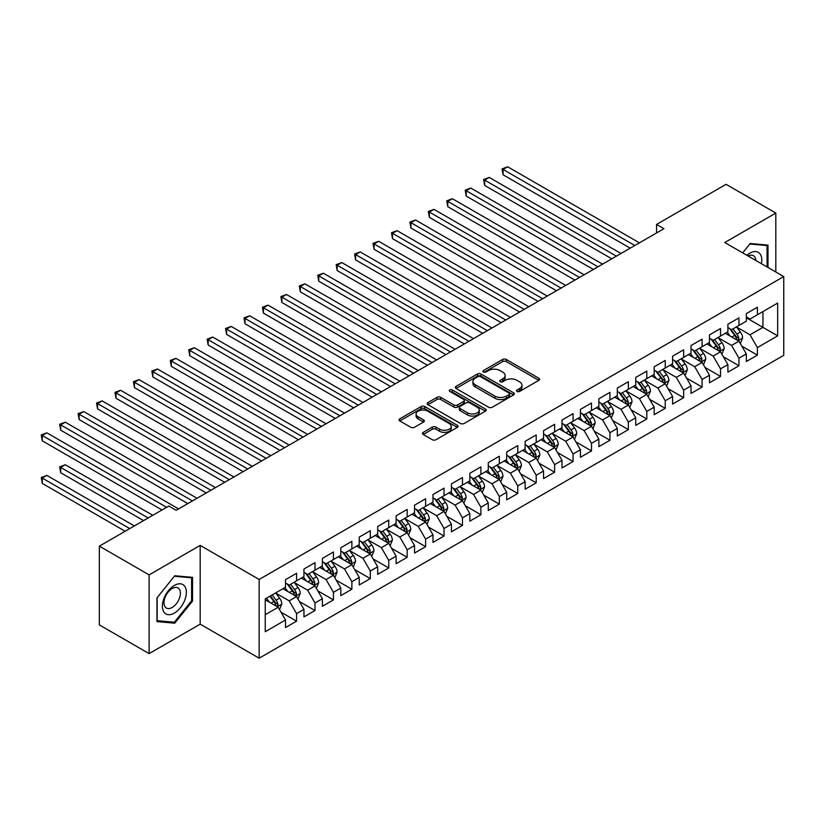 <?xml version="1.0" encoding="UTF-8"?>
<svg xmlns="http://www.w3.org/2000/svg" width="825" height="825" viewBox="0 0 825 825"><rect width="100%" height="100%" fill="white"/><g stroke="black" fill="none" stroke-linecap="round" stroke-linejoin="round"><path stroke-width="1.24" d="M517.079 391.442A1.794 1.031 0 0 0 519.616 391.442L538.838 380.346A2.558 1.475 0 0 0 539.591 379.304A2.558 1.475 0 0 0 538.838 378.252L506.272 359.452A2.558 1.475 0 0 0 502.652 359.452L483.429 370.549A1.794 1.031 0 0 0 482.903 371.281A1.794 1.031 0 0 0 483.429 372.013A1.794 1.031 0 0 0 485.966 372.013L488.452 370.58A8.188 4.723 0 0 1 500.032 370.58L502.745 372.147A8.188 4.723 0 0 1 505.147 375.488A8.188 4.723 0 0 1 502.745 378.83L500.259 380.263A1.794 1.031 0 0 0 499.733 380.995A1.794 1.031 0 0 0 500.259 381.728A1.794 1.031 0 0 0 502.786 381.728L505.282 380.294A8.188 4.723 0 0 1 516.852 380.294L519.575 381.862A8.188 4.723 0 0 1 521.967 385.203A8.188 4.723 0 0 1 519.575 388.544L517.079 389.978A1.794 1.031 0 0 0 516.553 390.71A1.794 1.031 0 0 0 517.079 391.442L517.079 389.978M423.225 432.362A2.558 1.475 0 0 0 422.472 433.414A2.558 1.475 0 0 0 423.225 434.455L432.362 439.725A2.558 1.475 0 0 0 435.982 439.725L457.328 427.402A2.558 1.475 0 0 0 458.081 426.36A2.558 1.475 0 0 0 457.328 425.318L424.762 406.508A2.558 1.475 0 0 0 421.142 406.508L399.795 418.842A2.558 1.475 0 0 0 399.042 419.884A2.558 1.475 0 0 0 399.795 420.925L410.829 427.298A2.558 1.475 0 0 0 414.449 427.298L423.586 422.018A2.558 1.475 0 0 0 424.339 420.977A2.558 1.475 0 0 0 423.586 419.935L418.12 416.769A6.847 3.95 0 0 1 416.109 413.985A6.847 3.95 0 0 1 420.338 410.324A6.847 3.95 0 0 1 427.793 411.19L449.233 423.565A6.847 3.95 0 0 1 451.244 426.36A6.847 3.95 0 0 1 447.016 430.011A6.847 3.95 0 0 1 439.56 429.155L435.982 427.092A2.558 1.475 0 0 0 432.362 427.092L423.225 432.362L423.225 434.455M149.119 574.881L149.119 653.627L200.176 624.154L200.176 545.397L149.119 574.881L99.351 546.15L168.836 506.024L176.21 510.283L663.939 228.7L656.566 224.441L656.566 232.949M200.176 545.397L259.163 579.459L783.75 276.581L783.75 355.338L259.163 658.206L259.163 579.459M775.82 272.013L775.82 213.056L724.762 242.529L783.75 276.581M775.82 213.056L726.052 184.315L656.566 224.441M488.627 407.241A2.558 1.475 0 0 0 492.247 407.241L513.604 394.917A2.558 1.475 0 0 0 514.346 393.876A2.558 1.475 0 0 0 513.604 392.824L481.037 374.024A2.558 1.475 0 0 0 477.417 374.024L456.06 386.347A2.558 1.475 0 0 0 455.317 387.399A2.558 1.475 0 0 0 456.06 388.441L488.627 407.241M450.543 391.834A1.794 1.031 0 0 1 452.358 392.081L452.358 389.957L485.461 409.066A2.558 1.475 0 0 1 486.214 410.118A2.558 1.475 0 0 1 485.461 411.159L464.114 423.483A2.558 1.475 0 0 1 460.494 423.483L427.927 404.683L427.927 402.59A2.558 1.475 0 0 0 427.185 403.642A2.558 1.475 0 0 0 427.927 404.683M427.927 402.59L437.064 397.32A2.558 1.475 0 0 1 440.684 397.32L453.894 404.941A2.558 1.475 0 0 0 457.514 404.941L463.578 401.445A2.558 1.475 0 0 0 464.32 400.403A2.558 1.475 0 0 0 463.578 399.352L449.821 391.421A1.794 1.031 0 0 1 449.295 390.689A1.794 1.031 0 0 1 450.409 389.73A1.794 1.031 0 0 1 452.358 389.957M746.336 317.769L762.919 327.35L762.919 311.603L777.666 303.084L757.391 314.789L757.391 307.23L746.336 313.624L746.336 321.173L738.963 325.432L738.963 317.873L727.898 324.266L727.898 331.815L720.524 336.074L720.524 328.515L709.469 334.909L709.469 342.457L702.096 346.717L702.096 339.157L691.03 345.541L691.03 353.1L683.657 357.359L683.657 349.8L672.602 356.183L672.602 363.743L665.228 368.002L665.228 360.442L654.173 366.826L654.173 374.385L646.8 378.644L646.8 371.085L635.735 377.468L635.735 385.028L628.361 389.287L628.361 381.728L617.306 388.111L617.306 395.67L609.933 399.929L609.933 392.37L598.868 398.753L598.868 406.312L591.494 410.572L591.494 403.012L580.439 409.396L580.439 416.955L573.066 421.214L573.066 413.655L562.011 420.038L562.011 427.597L554.637 431.857L554.637 424.298L543.572 430.681L543.572 438.24L536.198 442.499L536.198 434.94L525.143 441.323L525.143 448.882L517.77 453.131L517.77 445.582L506.705 451.966L506.705 459.525L499.331 463.774L499.331 456.225L488.276 462.608L488.276 470.168L480.903 474.416L480.903 466.868L469.848 473.251L469.848 480.81L462.474 485.059L462.474 477.51L451.409 483.893L451.409 491.442L444.036 495.701L444.036 488.153L432.981 494.536L432.981 502.085L425.607 506.344L425.607 498.785L414.542 505.178L414.542 512.727L407.168 516.986L407.168 509.427L396.113 515.821L396.113 523.37L388.74 527.629L388.74 520.07L377.685 526.463L377.685 534.012L370.312 538.271L370.312 530.712L359.246 537.096L359.246 544.655L351.873 548.914L351.873 541.355L340.818 547.738L340.818 555.297L333.444 559.556L333.444 551.997L322.379 558.381L322.379 565.94L315.006 570.199L315.006 562.64L303.951 569.023L303.951 576.582L296.577 580.841L296.577 573.282L285.522 579.666L285.522 587.225L265.238 598.929L265.238 631.713L285.522 619.998L278.149 607.231L265.238 599.785M777.666 303.084L777.666 335.858L757.391 347.573L750.018 334.795L736.653 327.082M741.819 346.129L757.391 355.121L757.391 347.573M757.391 355.121L746.336 361.505L746.336 353.956L738.963 358.215L731.589 345.438L718.224 337.724M723.381 356.771L738.963 365.764L738.963 358.215M738.963 365.764L727.898 372.147L727.898 364.598L720.524 368.847L713.151 356.08L699.786 348.367M704.952 367.414L720.524 376.406L720.524 368.847M720.524 376.406L709.469 382.79L709.469 375.241L702.096 379.49L694.722 366.723L681.357 359.009M686.513 378.056L702.096 387.049L702.096 379.49M702.096 387.049L691.03 393.432L691.03 385.883L683.657 390.132L676.283 377.365L662.929 369.652M668.085 388.699L683.657 397.691L683.657 390.132M683.657 397.691L672.602 404.075L672.602 396.526L665.228 400.775L657.855 388.008L644.49 380.294M649.657 399.341L665.228 408.334L665.228 400.775M665.228 408.334L654.173 414.717L654.173 407.158L646.8 411.417L639.427 398.65L626.062 390.937M631.218 409.984L646.8 418.976L646.8 411.417M646.8 418.976L635.735 425.36L635.735 417.801L628.361 422.06L620.988 409.293L607.623 401.579M612.789 420.626L628.361 429.619L628.361 422.06M628.361 429.619L617.306 436.002L617.306 428.443L609.933 432.702L602.559 419.935L589.194 412.222M594.351 431.269L609.933 440.261L609.933 432.702M609.933 440.261L598.868 446.645L598.868 439.086L591.494 443.345L584.121 430.578L570.766 422.864M575.922 441.911L591.494 450.904L591.494 443.345M591.494 450.904L580.439 457.287L580.439 449.728L573.066 453.987L565.692 441.22L552.327 433.507M557.494 452.554L573.066 461.546L573.066 453.987M573.066 461.546L562.011 467.93L562.011 460.371L554.637 464.63L547.264 451.863L533.899 444.139M539.055 463.196L554.637 472.189L554.637 464.63M554.637 472.189L543.572 478.572L543.572 471.013L536.198 475.272L528.825 462.505L515.46 454.781M520.627 473.839L536.198 482.831L536.198 475.272M536.198 482.831L525.143 489.215L525.143 481.656L517.77 485.915L510.397 473.148L497.032 465.424M502.188 484.481L517.77 493.474L517.77 485.915M517.77 493.474L506.705 499.857L506.705 492.298L499.331 496.557L491.958 483.78L478.603 476.066M483.759 495.124L499.331 504.116L499.331 496.557M499.331 504.116L488.276 510.5L488.276 502.941L480.903 507.2L473.529 494.423L460.164 486.709M465.331 505.756L480.903 514.748L480.903 507.2M480.903 514.748L469.848 521.142L469.848 513.583L462.474 517.842L455.101 505.065L441.736 497.351M446.892 516.398L462.474 525.391L462.474 517.842M462.474 525.391L451.409 531.785L451.409 524.226L444.036 528.485L436.662 515.707L423.297 507.994M428.464 527.041L444.036 536.033L444.036 528.485M444.036 536.033L432.981 542.427L432.981 534.868L425.607 539.127L418.234 526.35L404.869 518.636M410.035 537.683L425.607 546.676L425.607 539.127M425.607 546.676L414.542 553.059L414.542 545.511L407.168 549.77L399.795 536.993L386.44 529.279M391.597 548.326L407.168 557.318L407.168 549.77M407.168 557.318L396.113 563.702L396.113 556.153L388.74 560.412L381.367 547.635L368.002 539.921M373.168 558.968L388.74 567.961L388.74 560.412M388.74 567.961L377.685 574.344L377.685 566.796L370.312 571.044L362.938 558.278L349.573 550.564M354.729 569.611L370.312 578.603L370.312 571.044M370.312 578.603L359.246 584.987L359.246 577.438L351.873 581.687L344.499 568.92L331.134 561.206M336.301 580.253L351.873 589.246L351.873 581.687M351.873 589.246L340.818 595.629L340.818 588.081L333.444 592.329L326.071 579.562L312.706 571.849M317.873 590.896L333.444 599.888L333.444 592.329M333.444 599.888L322.379 606.272L322.379 598.723L315.006 602.972L307.632 590.205L294.278 582.491M299.434 601.538L315.006 610.531L315.006 602.972M315.006 610.531L303.951 616.914L303.951 609.355L296.577 613.614L289.204 600.847L275.839 593.134M281.005 612.181L296.577 621.173L296.577 613.614M296.577 621.173L285.522 627.557L285.522 619.998M285.522 582.966L289.204 585.1L296.577 580.841M265.238 614.677L278.149 607.231M303.951 572.323L307.632 574.458L315.006 570.199M289.204 600.847L296.577 596.588L282.934 588.71M303.951 609.355L296.577 596.588M322.379 561.681L326.071 563.815L333.444 559.556M307.632 590.205L315.006 585.946L301.373 578.077M322.379 598.723L315.006 585.946M340.818 551.038L344.499 553.173L351.873 548.914M326.071 579.562L333.444 575.303L319.801 567.435M340.818 588.081L333.444 575.303M359.246 540.396L362.938 542.53L370.312 538.271M344.499 568.92L351.873 564.661L338.24 556.792M359.246 577.438L351.873 564.661M377.685 529.753L381.367 531.888L388.74 527.629M362.938 558.278L370.312 554.018L356.668 546.15M377.685 566.796L370.312 554.018M396.113 519.121L399.795 521.245L407.168 516.986M381.367 547.635L388.74 543.376L375.097 535.507M396.113 556.153L388.74 543.376M414.542 508.478L418.234 510.603L425.607 506.344M399.795 536.993L407.168 532.733L393.535 524.865M414.542 545.511L407.168 532.733M432.981 497.836L436.662 499.96L444.036 495.701M418.234 526.35L425.607 522.091L411.964 514.222M432.981 534.868L425.607 522.091M451.409 487.193L455.101 489.318L462.474 485.059M436.662 515.707L444.036 511.459L430.403 503.58M451.409 524.226L444.036 511.459M469.848 476.551L473.529 478.675L480.903 474.416M455.101 505.065L462.474 500.816L448.831 492.938M469.848 513.583L462.474 500.816M488.276 465.908L491.958 468.033L499.331 463.774M473.529 494.423L480.903 490.174L467.259 482.295M488.276 502.941L480.903 490.174M506.705 455.266L510.397 457.39L517.77 453.131M491.958 483.78L499.331 479.531L485.698 471.653M506.705 492.298L499.331 479.531M525.143 444.623L528.825 446.748L536.198 442.499M510.397 473.148L517.77 468.889L504.127 461.01M525.143 481.656L517.77 468.889M543.572 433.981L547.264 436.105L554.637 431.857M528.825 462.505L536.198 458.246L522.565 450.368M543.572 471.013L536.198 458.246M562.011 423.338L565.692 425.463L573.066 421.214M547.264 451.863L554.637 447.604L540.994 439.725M562.011 460.371L554.637 447.604M580.439 412.696L584.121 414.82L591.494 410.572M565.692 441.22L573.066 436.961L559.422 429.082M580.439 449.728L573.066 436.961M598.868 402.053L602.559 404.188L609.933 399.929M584.121 430.578L591.494 426.319L577.861 418.44M598.868 439.086L591.494 426.319M617.306 391.411L620.988 393.546L628.361 389.287M602.559 419.935L609.933 415.676L596.289 407.798M617.306 428.443L609.933 415.676M635.735 380.768L639.427 382.903L646.8 378.644M620.988 409.293L628.361 405.034L614.728 397.155M635.735 417.801L628.361 405.034M654.173 370.126L657.855 372.261L665.228 368.002M639.427 398.65L646.8 394.391L633.157 386.512M654.173 407.158L646.8 394.391M672.602 359.483L676.283 361.618L683.657 357.359M657.855 388.008L665.228 383.749L651.585 375.88M672.602 396.526L665.228 383.749M691.03 348.841L694.722 350.976L702.096 346.717M676.283 377.365L683.657 373.106L670.024 365.238M691.03 385.883L683.657 373.106M709.469 338.198L713.151 340.333L720.524 336.074M694.722 366.723L702.096 362.464L688.452 354.595M709.469 375.241L702.096 362.464M727.898 327.566L731.589 329.691L738.963 325.432M713.151 356.08L720.524 351.821L706.891 343.953M727.898 364.598L720.524 351.821M746.336 316.924L750.018 319.048L757.391 314.789M731.589 345.438L738.963 341.179L725.319 333.31M746.336 353.956L738.963 341.179M99.351 546.15L99.351 624.896L149.119 653.627M200.176 624.154L259.163 658.206M750.018 334.795L762.919 327.35L777.666 335.858M767.993 267.486L767.993 245.097L750.203 243.509L742.675 252.873M192.524 601.054L192.524 577.335L174.735 575.747L156.956 597.877L156.956 621.586L174.735 623.184L192.524 601.054L191.606 600.518M517.801 391.7L519.575 390.668A8.188 4.723 0 0 0 521.967 387.327L521.967 385.203M505.147 375.488L505.147 377.613A8.188 4.723 0 0 1 502.745 380.954L500.971 381.985M538.808 380.366L506.272 361.577A2.558 1.475 0 0 0 502.652 361.577L484.141 372.271M513.562 394.938L481.037 376.148A2.558 1.475 0 0 0 477.417 376.148L456.101 388.462M509.077 394.608A1.794 1.031 0 0 0 509.603 393.876A1.794 1.031 0 0 0 509.077 393.143L480.49 376.633A1.794 1.031 0 0 0 477.953 376.633L475.334 378.149A8.188 4.723 0 0 0 472.931 381.49A8.188 4.723 0 0 0 475.334 384.832L494.876 396.113A8.188 4.723 0 0 0 506.457 396.113L509.077 394.608L509.077 396.732A1.794 1.031 0 0 0 509.603 396L509.603 393.876M472.931 381.49L472.931 383.625A8.188 4.723 0 0 0 475.334 386.966L475.334 384.832M509.077 396.732L506.457 398.248A8.188 4.723 0 0 1 494.876 398.248L475.334 386.966M427.969 404.704L437.064 399.444L437.064 397.32M464.32 400.403L464.32 402.528A2.558 1.475 0 0 1 463.578 403.569L457.514 407.076A2.558 1.475 0 0 1 453.894 407.076L440.684 399.444A2.558 1.475 0 0 0 437.064 399.444M452.358 392.081L485.43 411.18M467.6 412.861A6.847 3.95 0 0 0 475.056 413.717A6.847 3.95 0 0 0 479.284 410.066A6.847 3.95 0 0 0 477.283 407.272L469.724 402.909A2.558 1.475 0 0 0 466.104 402.909L460.041 406.405A2.558 1.475 0 0 0 459.298 407.447A2.558 1.475 0 0 0 460.041 408.499L467.6 412.861L467.6 414.985A6.847 3.95 0 0 0 475.056 415.841A6.847 3.95 0 0 0 479.284 412.191L479.284 410.066M459.298 407.447L459.298 409.582A2.558 1.475 0 0 0 460.041 410.623L460.041 408.499M467.6 414.985L460.041 410.623M451.244 426.36L451.244 428.484A6.847 3.95 0 0 1 447.016 432.135A6.847 3.95 0 0 1 439.56 431.279L435.982 429.217A2.558 1.475 0 0 0 432.362 429.217L423.256 434.476M416.109 413.985L416.109 416.109A6.847 3.95 0 0 0 418.12 418.904L418.12 416.769M423.555 422.039L418.12 418.904M457.328 425.318L457.328 427.402L424.762 408.643A2.558 1.475 0 0 0 421.142 408.643L399.826 420.946M172.858 622.091L174.735 623.184M740.324 343.551L742.603 337.972A6.909 3.991 -120 0 0 740.407 332.083L736.488 326.855M730.249 336.157L727.268 332.176M503.075 217.346L593.34 269.455L466.207 196.061L466.207 190.74L470.817 188.079L602.559 264.134M737.653 340.436L738.88 338.26A6.909 3.991 -120 0 0 736.9 334.104L732.982 328.886M730.754 329.206L735.591 335.662A3.517 2.032 60 0 1 736.23 336.734L738.88 338.26M729.537 328.505L734.693 335.383A6.909 3.991 60 0 1 736.663 339.539L736.808 339.941M634.817 245.51L503.075 169.455L507.684 166.794L639.427 242.849M630.207 248.17L503.075 174.776L503.075 169.455L502.064 168.867L507.684 166.794M503.075 174.776L502.064 168.867M721.885 354.183L724.175 348.614A6.909 3.991 -120 0 0 721.968 342.726L718.059 337.497M711.82 346.799L708.84 342.818M484.646 227.989L574.912 280.098L447.779 206.704L447.779 201.382L452.389 198.722L584.121 274.777M719.225 351.068L720.442 348.903A6.909 3.991 -120 0 0 718.472 344.747L714.553 339.518M712.315 339.848L717.152 346.304A3.517 2.032 60 0 1 717.791 347.377L720.442 348.903M711.098 339.147L716.255 346.026A6.909 3.991 60 0 1 718.235 350.182L718.369 350.584M703.457 364.825L705.746 359.257A6.909 3.991 -120 0 0 703.539 353.368L699.621 348.14M693.382 357.442L690.401 353.461M466.207 238.631L556.473 290.74L429.351 217.346L429.351 212.025L433.96 209.364L565.692 285.419M700.796 361.711L702.013 359.545A6.909 3.991 -120 0 0 700.033 355.389L696.125 350.161M693.887 350.491L698.723 356.947A3.517 2.032 60 0 1 699.363 358.019L702.013 359.545M692.67 349.79L697.826 356.668A6.909 3.991 60 0 1 699.806 360.824L699.94 361.226M616.378 256.152L484.646 180.097L489.256 177.437L620.988 253.492M611.779 258.813L484.646 185.419L484.646 180.097L483.636 179.51L489.256 177.437M484.646 185.419L483.636 179.51M597.95 266.795L465.197 190.152L470.817 188.079M466.207 196.061L465.197 190.152M761.444 263.711A16.943 9.787 120 0 0 760.207 254.1A16.943 9.787 120 0 0 746.883 255.307M755.844 260.473A11.602 6.693 120 0 0 754.751 256.915A11.602 6.693 120 0 0 753.452 255.698A11.602 6.693 120 0 0 748.131 256.018M749.801 244.004L767.064 245.572L767.064 266.96M765.93 244.912L767.064 245.572M742.706 252.893L749.832 244.025M163.989 612.16A16.943 9.787 120 0 0 180.355 607.778A16.943 9.787 120 0 0 184.748 586.338A16.943 9.787 120 0 0 168.382 590.731A16.943 9.787 120 0 0 163.989 612.16M165.083 606.829A11.602 6.693 120 0 0 166.392 608.035A11.602 6.693 120 0 0 177.179 602.621A11.602 6.693 120 0 0 179.293 589.153A11.602 6.693 120 0 0 177.983 587.947A11.602 6.693 120 0 0 167.197 593.361A11.602 6.693 120 0 0 165.083 606.829M174.374 576.273L191.606 577.809L191.606 600.786L174.374 622.225L157.132 620.689L157.132 597.712L174.333 576.252M190.462 577.149L191.606 577.809M685.028 375.468L687.308 369.899A6.909 3.991 -120 0 0 685.101 364.011L681.192 358.782M674.953 368.084L671.973 364.103M447.779 249.274L538.044 301.383L410.912 227.989L410.912 222.667L415.522 220.007L547.264 296.062M682.357 372.353L683.585 370.188A6.909 3.991 -120 0 0 681.605 366.032L677.686 360.803M675.448 361.133L680.285 367.589A3.517 2.032 60 0 1 680.924 368.662L683.585 370.188M674.242 360.432L679.387 367.311A6.909 3.991 60 0 1 681.368 371.467L681.512 371.869M666.59 386.11L668.879 380.542A6.909 3.991 -120 0 0 666.672 374.653L662.753 369.425M656.514 378.727L653.544 374.746M429.351 259.906L519.606 312.025L392.483 238.631L392.483 233.31L397.093 230.649L528.825 306.704M663.929 382.996L665.146 380.83A6.909 3.991 -120 0 0 663.166 376.674L659.257 371.446M657.02 371.776L661.856 378.232A3.517 2.032 60 0 1 662.496 379.304L665.146 380.83M655.803 371.075L660.959 377.953A6.909 3.991 60 0 1 662.939 382.109L663.073 382.511M579.521 277.437L446.768 200.795L452.389 198.722M447.779 206.704L446.768 200.795M561.083 288.08L428.33 211.437L433.96 209.364M429.351 217.346L428.33 211.437M648.161 396.753L650.44 391.174A6.909 3.991 -120 0 0 648.244 385.296L644.325 380.067M638.086 389.359L635.106 385.388M410.912 270.548L501.177 322.668L374.045 249.263L374.045 243.942L378.654 241.292L510.397 317.347M645.49 393.638L646.717 391.473A6.909 3.991 -120 0 0 644.738 387.317L640.819 382.088M638.591 382.418L643.428 388.874A3.517 2.032 60 0 1 644.067 389.947L646.717 391.473M637.374 381.717L642.531 388.596A6.909 3.991 60 0 1 644.5 392.752L644.645 393.154M542.654 298.722L409.901 222.08L415.522 220.007M410.912 227.989L409.901 222.08M629.733 407.395L632.012 401.816A6.909 3.991 -120 0 0 629.805 395.938L625.897 390.71M619.658 400.001L616.677 396.031M392.483 281.191L482.749 333.31L355.616 259.906L355.616 254.585L360.226 251.924L491.958 327.989M627.062 404.281L628.279 402.115A6.909 3.991 -120 0 0 626.309 397.959L622.39 392.731M620.153 393.061L624.989 399.517A3.517 2.032 60 0 1 625.628 400.579L628.279 402.115M618.936 392.36L624.092 399.238A6.909 3.991 60 0 1 626.072 403.394L626.206 403.796M524.215 309.365L391.473 232.722L397.093 230.649M392.483 238.631L391.473 232.722M611.294 418.038L613.583 412.459A6.909 3.991 -120 0 0 611.377 406.581L607.458 401.352M601.219 410.644L598.238 406.673M374.045 291.833L464.31 343.953L337.188 270.548L337.188 265.227L341.798 262.567L473.529 338.632M608.633 414.923L609.85 412.758A6.909 3.991 -120 0 0 607.87 408.602L603.962 403.373M601.724 403.703L606.561 410.159A3.517 2.032 60 0 1 607.2 411.221L609.85 412.758M600.507 403.002L605.663 409.881A6.909 3.991 60 0 1 607.643 414.037L607.778 414.439M505.787 320.007L373.034 243.365L378.654 241.292M374.045 249.263L373.034 243.365M592.866 428.68L595.145 423.101A6.909 3.991 -120 0 0 592.938 417.223L589.029 411.995M582.79 421.286L579.81 417.316M355.616 302.476L445.882 354.595L318.749 281.191L318.749 275.87L323.359 273.209L455.101 349.274M590.195 425.566L591.422 423.4A6.909 3.991 -120 0 0 589.442 419.244L585.523 414.016M583.285 414.346L588.122 420.802A3.517 2.032 60 0 1 588.761 421.864L591.422 423.4M582.079 413.645L587.225 420.523A6.909 3.991 60 0 1 589.205 424.679L589.349 425.071M487.358 330.65L354.606 254.007L360.226 251.924M355.616 259.906L354.606 254.007M574.427 439.323L576.716 433.744A6.909 3.991 -120 0 0 574.509 427.866L570.591 422.637M564.352 431.929L561.382 427.958M337.188 313.118L427.453 365.238L300.321 291.833L300.321 286.512L304.93 283.852L436.662 359.917M571.766 436.208L572.983 434.043A6.909 3.991 -120 0 0 571.003 429.887L567.095 424.658M564.857 424.988L569.693 431.444A3.517 2.032 60 0 1 570.333 432.506L572.983 434.043M563.64 424.287L568.796 431.166A6.909 3.991 60 0 1 570.776 435.322L570.91 435.713M468.92 341.292L336.167 264.65L341.798 262.567M337.188 270.548L336.167 264.65M555.998 449.965L558.278 444.386A6.909 3.991 -120 0 0 556.081 438.508L552.162 433.28M545.923 442.571L542.943 438.601M318.749 323.761L409.014 375.88L281.882 302.476L281.882 297.155L286.492 294.494L418.234 370.559M553.327 446.851L554.555 444.685A6.909 3.991 -120 0 0 552.575 440.529L548.656 435.301M546.428 435.631L551.265 442.087A3.517 2.032 60 0 1 551.904 443.149L554.555 444.685M545.212 434.93L550.368 441.808A6.909 3.991 60 0 1 552.337 445.964L552.482 446.356M450.491 351.935L317.738 275.292L323.359 273.209M318.749 281.191L317.738 275.292M537.57 460.608L539.849 455.029A6.909 3.991 -120 0 0 537.642 449.151L533.734 443.922M527.495 453.214L524.514 449.243M300.321 334.403L390.586 386.512L263.453 313.118L263.453 307.797L268.063 305.137L399.795 381.191M534.899 457.493L536.116 455.328A6.909 3.991 -120 0 0 534.146 451.172L530.227 445.943M527.99 446.273L532.826 452.729A3.517 2.032 60 0 1 533.466 453.791L536.116 455.328M526.773 445.562L531.929 452.451A6.909 3.991 60 0 1 533.909 456.607L534.043 456.998M432.052 362.577L299.31 285.935L304.93 283.852M300.321 291.833L299.31 285.935M519.131 471.25L521.421 465.671A6.909 3.991 -120 0 0 519.214 459.793L515.295 454.565M509.056 463.856L506.076 459.886M281.882 345.046L372.147 397.155L245.025 323.761L245.025 318.44L249.635 315.779L381.367 391.834M516.471 468.136L517.688 465.97A6.909 3.991 -120 0 0 515.707 461.814L511.799 456.586M509.561 456.906L514.398 463.361A3.517 2.032 60 0 1 515.037 464.434L517.688 465.97M508.344 456.204L513.501 463.093A6.909 3.991 60 0 1 515.481 467.239L515.615 467.641M413.624 373.22L280.871 296.567L286.492 294.494M281.882 302.476L280.871 296.567M500.703 481.893L502.982 476.314A6.909 3.991 -120 0 0 500.785 470.436L496.867 465.207M490.627 474.499L487.647 470.528M263.453 355.688L353.719 407.798L226.586 334.403L226.586 329.082L231.196 326.422L362.938 402.476M498.032 478.778L499.259 476.613A6.909 3.991 -120 0 0 497.279 472.457L493.36 467.228M491.123 467.548L495.959 474.004A3.517 2.032 60 0 1 496.598 475.076L499.259 476.613M489.916 466.847L495.062 473.736A6.909 3.991 60 0 1 497.042 477.881L497.186 478.283M395.196 383.852L262.443 307.209L268.063 305.137M263.453 313.118L262.443 307.209M482.264 492.535L484.553 486.956A6.909 3.991 -120 0 0 482.347 481.078L478.428 475.85M472.189 485.141L469.219 481.171M245.025 366.331L335.29 418.44L208.158 345.046L208.158 339.725L212.767 337.064L344.499 413.119M479.603 489.421L480.82 487.255A6.909 3.991 -120 0 0 478.84 483.099L474.932 477.871M472.694 478.191L477.531 484.646A3.517 2.032 60 0 1 478.17 485.719L480.82 487.255M471.477 477.489L476.633 484.368A6.909 3.991 60 0 1 478.613 488.524L478.748 488.926M376.757 394.494L244.004 317.852L249.635 315.779M245.025 323.761L244.004 317.852M463.836 503.178L466.115 497.599A6.909 3.991 -120 0 0 463.918 491.721L459.999 486.492M453.76 495.784L450.78 491.813M226.586 376.973L316.852 429.082L189.719 355.688L189.719 350.367L194.329 347.707L326.071 423.761M461.165 500.063L462.392 497.887A6.909 3.991 -120 0 0 460.412 493.742L456.493 488.513M454.266 488.833L459.102 495.289A3.517 2.032 60 0 1 459.742 496.361L462.392 497.887M453.049 488.132L458.205 495.01A6.909 3.991 60 0 1 460.175 499.166L460.319 499.568M358.328 405.137L225.576 328.494L231.196 326.422M226.586 334.403L225.576 328.494M445.407 513.82L447.686 508.241A6.909 3.991 -120 0 0 445.479 502.353L441.571 497.135M435.332 506.426L432.352 502.456M208.158 387.616L298.423 439.725L171.291 366.331L171.291 361.01L175.9 358.349L307.632 434.404M442.736 510.706L443.953 508.53A6.909 3.991 -120 0 0 441.983 504.384L438.065 499.156M435.827 499.476L440.663 505.931A3.517 2.032 60 0 1 441.303 507.004L443.953 508.53M434.61 498.774L439.766 505.653A6.909 3.991 60 0 1 441.746 509.809L441.891 510.211M339.89 415.779L207.147 339.137L212.767 337.064M208.158 345.046L207.147 339.137M426.968 524.463L429.258 518.884A6.909 3.991 -120 0 0 427.051 512.995L423.132 507.777M416.893 517.069L413.913 513.098M189.719 398.258L279.984 450.368L152.862 376.973L152.862 371.652L157.472 368.992L289.204 445.046M424.308 521.348L425.525 519.173A6.909 3.991 -120 0 0 423.545 515.017L419.636 509.798M417.398 510.118L422.235 516.574A3.517 2.032 60 0 1 422.874 517.646L425.525 519.173M416.182 509.417L421.338 516.295A6.909 3.991 60 0 1 423.318 520.451L423.452 520.853M321.461 426.422L188.708 349.779L194.329 347.707M189.719 355.688L188.708 349.779M408.54 535.105L410.819 529.526A6.909 3.991 -120 0 0 408.623 523.638L404.704 518.409M398.465 527.711L395.484 523.731M171.291 408.901L261.556 461.01L134.423 387.616L134.423 382.295L139.033 379.634L270.775 455.689M405.869 531.991L407.096 529.815A6.909 3.991 -120 0 0 405.116 525.659L401.198 520.441M398.96 520.761L403.796 527.216A3.517 2.032 60 0 1 404.436 528.289L407.096 529.815M397.753 520.059L402.899 526.938A6.909 3.991 60 0 1 404.879 531.094L405.023 531.496M303.033 437.064L170.28 360.422L175.9 358.349M171.291 366.331L170.28 360.422M390.101 545.738L392.391 540.169A6.909 3.991 -120 0 0 390.184 534.28L386.265 529.052M380.026 538.354L377.056 534.373M152.862 419.543L243.127 471.653L115.995 398.258L115.995 392.937L120.605 390.277L252.337 466.331M387.441 542.623L388.657 540.458A6.909 3.991 -120 0 0 386.688 536.302L382.769 531.073M380.531 531.403L385.368 537.859A3.517 2.032 60 0 1 386.007 538.931L388.657 540.458M379.314 530.702L384.471 537.58A6.909 3.991 60 0 1 386.451 541.736L386.585 542.138M284.594 447.707L151.841 371.064L157.472 368.992M152.862 376.973L151.841 371.064M371.673 556.38L373.952 550.811A6.909 3.991 -120 0 0 371.755 544.923L367.837 539.694M361.597 548.996L358.617 545.016M134.423 430.186L224.689 482.295L97.567 408.901L97.567 403.58L102.166 400.919L233.908 476.974M369.002 553.266L370.229 551.1A6.909 3.991 -120 0 0 368.249 546.944L364.33 541.716M362.103 542.046L366.939 548.501A3.517 2.032 60 0 1 367.579 549.574L370.229 551.1M360.886 541.344L366.042 548.223A6.909 3.991 60 0 1 368.012 552.379L368.156 552.781M266.166 458.349L133.413 381.707L139.033 379.634M134.423 387.616L133.413 381.707M353.244 567.023L355.523 561.454A6.909 3.991 -120 0 0 353.317 555.565L349.408 550.337M343.169 559.639L340.189 555.658M115.995 440.828L206.26 492.938L79.128 419.543L79.128 414.222L83.737 411.562L215.469 487.616M350.573 563.908L351.79 561.743A6.909 3.991 -120 0 0 349.821 557.587L345.902 552.358M343.664 552.688L348.501 559.144A3.517 2.032 60 0 1 349.14 560.216L351.79 561.743M342.447 551.987L347.603 558.865A6.909 3.991 60 0 1 349.583 563.021L349.728 563.423M247.727 468.992L114.984 392.349L120.605 390.277M115.995 398.258L114.984 392.349M334.806 577.665L337.095 572.096A6.909 3.991 -120 0 0 334.888 566.208L330.969 560.979M324.73 570.281L321.76 566.301M97.567 451.461L187.822 503.58L60.699 430.186L60.699 424.865L65.309 422.204L197.041 498.259M332.145 574.551L333.362 572.385A6.909 3.991 -120 0 0 331.382 568.229L327.473 563.001M325.236 563.331L330.072 569.786A3.517 2.032 60 0 1 330.712 570.859L333.362 572.385M324.019 562.629L329.175 569.508A6.909 3.991 60 0 1 331.155 573.664L331.289 574.066M229.298 479.634L96.546 402.992L102.166 400.919M97.567 408.901L96.546 402.992M316.377 588.308L318.656 582.728A6.909 3.991 -120 0 0 316.46 576.85L312.541 571.622M306.302 580.913L303.322 576.943M79.128 462.103L162.02 509.963L42.261 440.818L42.261 435.507L46.87 432.847L178.612 508.901M313.706 585.193L314.933 583.028A6.909 3.991 -120 0 0 312.953 578.872L309.035 573.643M306.797 573.973L311.633 580.429A3.517 2.032 60 0 1 312.273 581.501L314.933 583.028M305.59 573.272L310.736 580.15A6.909 3.991 60 0 1 312.716 584.306L312.861 584.708M210.87 490.277L78.117 413.634L83.737 411.562M79.128 419.543L78.117 413.634M297.938 598.95L300.228 593.371A6.909 3.991 -120 0 0 298.021 587.493L294.102 582.264M287.863 591.556L284.893 587.586M152.8 515.285L65.309 464.764L60.699 467.424L60.699 472.746L143.591 520.606M295.278 595.836L296.495 593.67A6.909 3.991 -120 0 0 294.525 589.514L290.606 584.286M288.368 584.616L293.205 591.071A3.517 2.032 60 0 1 293.844 592.133L296.495 593.67M287.152 583.914L292.308 590.793A6.909 3.991 60 0 1 294.288 594.949L294.422 595.351M60.699 472.746L59.678 466.847L148.191 517.945M59.678 466.847L65.309 464.764M192.431 500.919L59.678 424.277L65.309 422.204M60.699 430.186L59.678 424.277M279.51 609.592L281.789 604.013A6.909 3.991 -120 0 0 279.593 598.135L275.674 592.907M269.435 602.198L266.454 598.228M134.372 525.927L46.87 475.406L42.261 478.067L42.261 483.388L125.153 531.248M276.839 606.478L278.066 604.312A6.909 3.991 -120 0 0 276.086 600.157L272.168 594.928M270.445 595.928L274.777 601.714A3.517 2.032 60 0 1 275.416 602.776L278.066 604.312M269.961 596.207L273.879 601.435A6.909 3.991 60 0 1 275.849 605.591L275.993 605.993M42.261 483.388L41.25 477.489L129.762 528.588M41.25 477.489L46.87 475.406M166.629 507.303L41.25 434.919L46.87 432.847M42.261 440.818L41.25 434.919M519.575 390.668L519.575 388.544M500.259 381.728L500.259 380.263M502.745 380.954L502.745 378.83M483.429 372.013L483.429 370.549M502.652 361.577L502.652 359.452M506.272 361.577L506.272 359.452M538.838 380.346L538.838 378.252M456.06 388.441L456.06 386.347M477.417 376.148L477.417 374.024M481.037 376.148L481.037 374.024M513.604 394.917L513.604 392.824M494.876 398.248L494.876 396.113M506.457 398.248L506.457 396.113M440.684 399.444L440.684 397.32M453.894 407.076L453.894 404.941M457.514 407.076L457.514 404.941M463.578 403.569L463.578 401.445M485.461 411.159L485.461 409.066M432.362 429.217L432.362 427.092M435.982 429.217L435.982 427.092M439.56 431.279L439.56 429.155M423.586 422.018L423.586 419.935M399.795 420.925L399.795 418.842M421.142 408.643L421.142 406.508M424.762 408.643L424.762 406.508M738.097 340.684L742.562 338.106M736.9 334.104L740.407 332.083M731.806 337.054L734.693 335.383M719.658 351.326L724.133 348.748M718.472 344.747L721.968 342.726M713.367 347.696L716.255 346.026M701.229 361.969L705.695 359.391M700.033 355.389L703.539 353.368M694.939 358.339L697.826 356.668M682.791 372.611L687.266 370.033M681.605 366.032L685.101 364.011M676.51 368.981L679.387 367.311M664.362 383.254L668.827 380.665M663.166 376.674L666.672 374.653M658.072 379.624L660.959 377.953M645.934 393.896L650.399 391.308M644.738 387.317L648.244 385.296M639.643 390.266L642.531 388.596M627.495 404.539L631.971 401.95M626.309 397.959L629.805 395.938M621.204 400.898L624.092 399.238M609.067 415.181L613.532 412.593M607.87 408.602L611.377 406.581M602.776 411.541L605.663 409.881M590.628 425.813L595.103 423.235M589.442 419.244L592.938 417.223M584.347 422.183L587.225 420.523M572.199 436.456L576.665 433.878M571.003 429.887L574.509 427.866M565.909 432.826L568.796 431.166M553.771 447.098L558.236 444.52M552.575 440.529L556.081 438.508M547.48 443.468L550.368 441.808M535.332 457.741L539.808 455.163M534.146 451.172L537.642 449.151M529.042 454.111L531.929 452.451M516.904 468.383L521.369 465.805M515.707 461.814L519.214 459.793M510.613 464.753L513.501 463.093M498.465 479.026L502.941 476.448M497.279 472.457L500.785 470.436M492.185 475.396L495.062 473.736M480.037 489.668L484.502 487.09M478.84 483.099L482.347 481.078M473.746 486.038L476.633 484.368M461.608 500.311L466.073 497.733M460.412 493.742L463.918 491.721M455.317 496.681L458.205 495.01M443.169 510.953L447.645 508.375M441.983 504.384L445.479 502.353M436.879 507.323L439.766 505.653M424.741 521.596L429.206 519.018M423.545 515.017L427.051 512.995M418.45 517.966L421.338 516.295M406.302 532.238L410.778 529.66M405.116 525.659L408.623 523.638M400.022 528.608L402.899 526.938M387.874 542.881L392.339 540.303M386.688 536.302L390.184 534.28M381.583 539.251L384.471 537.58M369.445 553.523L373.911 550.945M368.249 546.944L371.755 544.923M363.155 549.893L366.042 548.223M351.007 564.166L355.482 561.588M349.821 557.587L353.317 555.565M344.716 560.536L347.603 558.865M332.578 574.808L337.043 572.22M331.382 568.229L334.888 566.208M326.287 571.178L329.175 569.508M314.139 585.451L318.615 582.863M312.953 578.872L316.46 576.85M307.859 581.821L310.736 580.15M295.711 596.093L300.176 593.505M294.525 589.514L298.021 587.493M289.42 592.453L292.308 590.793M277.282 606.736L281.748 604.148M276.086 600.157L279.593 598.135M270.992 603.096L273.879 601.435"/></g></svg>
